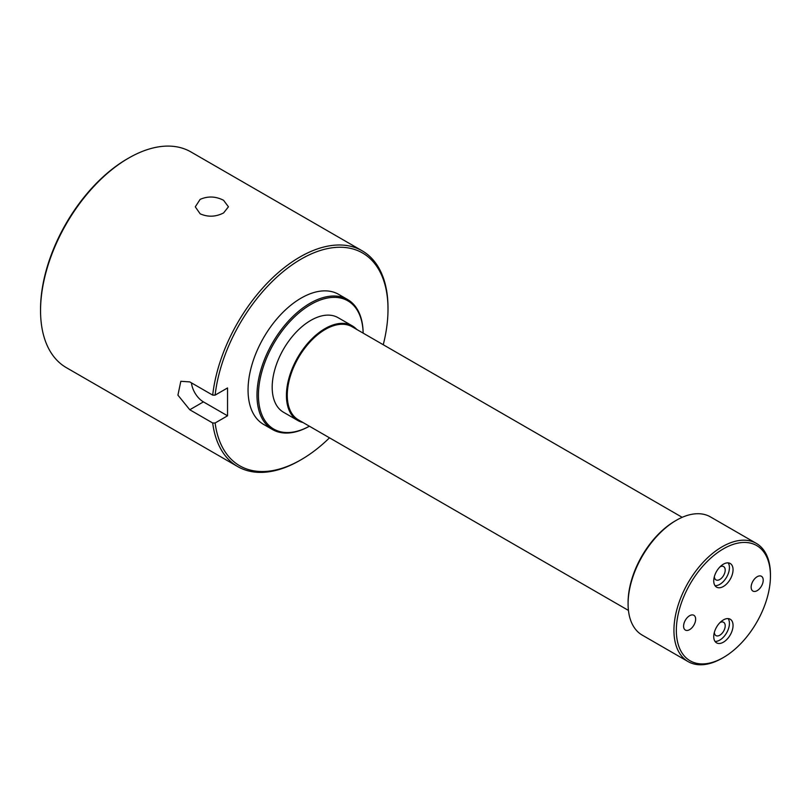 <?xml version="1.0" encoding="UTF-8"?>
<svg xmlns="http://www.w3.org/2000/svg" width="811" height="811" viewBox="0 0 811 811"><rect width="100%" height="100%" fill="white"/><g stroke="black" fill="none" stroke-linecap="round" stroke-linejoin="round"><path stroke-width="1.22" d="M310.795 304.5A74.044 42.75 120 0 0 258.435 394.379A74.044 42.75 120 0 0 309.386 426.211A75.068 43.338 -60 0 1 272.537 429.556A75.068 43.338 -60 0 1 261.03 369.4A75.068 43.338 -60 0 1 310.066 303.253A75.068 43.338 -60 0 1 347.605 299.533A75.068 43.338 -60 0 1 363.146 333.128A74.044 42.75 120 0 0 310.795 304.5M355.857 328.921A54.256 31.325 120 0 0 325.272 329.023A54.256 31.325 120 0 0 288.898 380.217A54.256 31.325 120 0 0 302.118 422.014M302.969 422.501A54.601 31.517 -60 0 1 297.728 420.463A54.601 31.517 -60 0 1 289.365 376.72A54.601 31.517 -60 0 1 325.029 328.607A54.601 31.517 -60 0 1 352.329 325.9A54.601 31.517 -60 0 1 356.708 329.418M689.614 629.65A8.536 4.927 120 0 0 695.189 622.128A8.536 4.927 120 0 0 693.881 615.296A8.536 4.927 120 0 0 689.614 615.711A8.536 4.927 120 0 0 684.048 623.233A8.536 4.927 120 0 0 685.356 630.066A8.536 4.927 120 0 0 689.614 629.65M757.18 590.641A8.536 4.927 120 0 0 762.756 583.119A8.536 4.927 120 0 0 761.448 576.286A8.536 4.927 120 0 0 757.18 576.712A8.536 4.927 120 0 0 751.604 584.224A8.536 4.927 120 0 0 752.912 591.067A8.536 4.927 120 0 0 757.18 590.641M714.359 576.641A7.674 4.43 120 0 0 715.941 579.875A7.674 4.43 120 0 0 719.783 579.5A7.674 4.43 120 0 0 724.791 572.728A7.674 4.43 120 0 0 723.615 566.575A7.674 4.43 120 0 0 720.026 566.818M714.359 632.367A7.674 4.43 120 0 0 715.941 635.601A7.674 4.43 120 0 0 719.783 635.216A7.674 4.43 120 0 0 724.791 628.454A7.674 4.43 120 0 0 723.615 622.301A7.674 4.43 120 0 0 720.026 622.544M723.402 586.465A13.645 7.877 120 0 0 732.313 574.431A13.645 7.877 120 0 0 730.224 563.493A13.645 7.877 120 0 0 723.402 564.172A13.645 7.877 120 0 0 714.481 576.195A13.645 7.877 120 0 0 716.569 587.134A13.645 7.877 120 0 0 723.402 586.465M715.008 585.674A13.645 7.877 120 0 0 719.783 584.376A13.645 7.877 120 0 0 728.166 562.875M723.402 642.18A13.645 7.877 120 0 0 732.313 630.157A13.645 7.877 120 0 0 730.224 619.219A13.645 7.877 120 0 0 723.402 619.898A13.645 7.877 120 0 0 714.481 631.921A13.645 7.877 120 0 0 716.569 642.859A13.645 7.877 120 0 0 723.402 642.18M715.008 641.389A13.645 7.877 120 0 0 719.783 640.092A13.645 7.877 120 0 0 728.166 618.6M40.55 310.633L40.55 309.244A122.846 70.922 -60 0 1 127.408 158.784A122.846 70.922 -60 0 1 127.418 158.784L128.625 158.094A124.549 71.905 120 0 0 128.614 158.094A124.549 71.905 120 0 0 40.55 310.633A124.549 71.905 120 0 0 66.35 367.647L237.664 466.558A124.549 71.905 -60 0 1 212.695 422.997L189.774 409.758L177.923 395.139L180.823 381.292L189.774 381.9L212.695 395.129A124.549 71.905 -60 0 1 299.938 256.996A124.549 71.905 -60 0 1 362.213 250.832A124.549 71.905 -60 0 1 388.003 307.845L388.003 309.244A122.846 70.922 120 0 0 301.145 259.084A122.846 70.922 120 0 0 215.118 395.129L212.695 395.129M191.457 382.873A17.061 9.854 -120 0 0 203.419 401.881L227.546 415.81L215.118 422.987A122.846 70.922 120 0 0 301.145 459.695L301.145 459.695A122.846 70.922 120 0 0 329.499 437.828M383.248 344.736A122.846 70.922 120 0 0 388.003 309.244M299.938 460.395L301.145 459.695L299.938 460.395A124.549 71.905 -60 0 1 237.664 466.558M723.402 548.844A66.543 38.421 120 0 0 676.344 630.34A66.543 38.421 120 0 0 723.402 657.508L722.195 658.208A68.246 39.404 -60 0 1 688.073 661.583A68.246 39.404 -60 0 1 677.611 606.902A68.246 39.404 -60 0 1 722.195 546.756A68.246 39.404 -60 0 1 756.318 543.38A68.246 39.404 -60 0 1 770.45 574.624L770.45 576.013A66.543 38.421 120 0 0 723.402 548.844M628.089 603.871L628.089 602.482A66.543 38.421 -60 0 1 675.137 520.986L676.344 520.287A68.246 39.404 120 0 0 628.089 603.871A68.246 39.404 120 0 0 642.221 635.114L688.073 661.583M200.155 213.82L195.289 206.835L200.124 199.374C207.94 195.968 215.756 196.272 223.572 200.297L228.438 206.795L223.603 212.928C215.777 216.932 207.961 217.236 200.155 213.82M347.605 299.533L338.674 294.373A75.068 43.338 120 0 0 301.145 298.093A75.068 43.338 120 0 0 252.099 364.251A75.068 43.338 120 0 0 263.605 424.406L272.537 429.556M352.329 325.9L338.096 317.679A54.601 31.517 120 0 0 310.795 320.386A54.601 31.517 120 0 0 275.122 368.498A54.601 31.517 120 0 0 283.495 412.241L297.728 420.463M682.193 517.327L352.146 326.782A53.749 31.031 120 0 0 325.272 329.438A53.749 31.031 120 0 0 290.166 376.801A53.749 31.031 120 0 0 298.397 419.865L628.444 610.419M722.195 658.208L723.402 657.508A66.543 38.421 120 0 0 770.45 576.013M756.318 543.38L710.466 516.911A68.246 39.404 120 0 0 676.344 520.287L675.137 520.986M227.546 415.81L227.546 387.952L215.118 395.129M362.213 250.832L190.899 151.921A124.549 71.905 120 0 0 128.625 158.094M212.695 422.997L215.118 422.987M203.419 401.881L189.774 409.758M127.408 158.784L128.614 158.094"/></g></svg>
